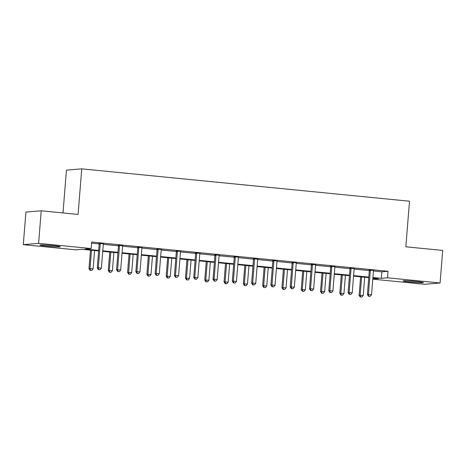 <?xml version="1.0" encoding="UTF-8"?>
<svg xmlns="http://www.w3.org/2000/svg" width="466" height="466" viewBox="0 0 466 466"><rect width="100%" height="100%" fill="white"/><g stroke="black" fill="none" stroke-linecap="round" stroke-linejoin="round"><path stroke-width="0.7" d="M53.351 245.611A10.205 0.565 4.6 0 1 60.295 246.706A10.205 0.565 4.6 0 1 46.897 246.165A10.205 0.565 4.6 0 1 39.954 245.069A10.205 0.565 4.6 0 1 53.351 245.611M416.482 281.476A10.205 0.565 4.6 0 1 423.431 282.571A10.205 0.565 4.6 0 1 410.033 282.029A10.205 0.565 4.6 0 1 403.084 280.934A10.205 0.565 4.6 0 1 416.482 281.476M63.003 212.939L66.446 170.16L81.748 168.849L409.509 201.219L405.845 246.794L442.7 250.434L440.079 282.99L424.776 284.301L372.771 279.163M98.629 250.947L82.068 249.31L75.865 249.84L23.3 244.65L38.602 243.339L91.173 248.529L84.963 249.065L98.67 250.417M38.602 243.339L41.224 210.783L25.921 212.094L23.3 244.65M373.429 270.991L381.835 271.818L388.038 271.288L91.691 242.023L91.173 248.529M91.604 243.153L99.165 243.904M103.306 244.312L118.457 245.809M122.605 246.217L137.755 247.714M141.897 248.122L157.048 249.619M161.189 250.026L176.34 251.524M180.488 251.931L195.638 253.428M199.78 253.842L214.931 255.333M219.072 255.747L234.229 257.244M238.371 257.651L253.521 259.148M257.663 259.556L272.814 261.053M276.961 261.461L292.112 262.958M296.254 263.366L311.405 264.863M315.546 265.27L330.697 266.768M334.844 267.175L349.995 268.672M354.137 269.086L369.288 270.577M373.639 270.42L369.188 270.169M354.346 268.515L349.89 268.265M335.048 266.604L330.598 266.36M315.756 264.7L311.305 264.455M296.458 262.795L292.007 262.544M277.165 260.89L272.715 260.64M257.785 259.166L253.422 258.735M238.575 257.081L234.124 256.83M219.282 255.176L214.832 254.925M199.99 253.271L195.534 253.021M180.691 251.36L176.241 251.116M161.399 249.456L156.949 249.211M142.101 247.551L137.651 247.3M122.721 245.827L118.358 245.396M103.516 243.741L99.066 243.491M41.224 210.783L78.084 214.424L81.748 168.849M388.038 271.288L387.514 277.8L440.079 282.99M372.905 277.497L381.31 278.33L387.514 277.8M102.782 250.825L117.962 252.322M122.075 252.729L137.26 254.226M141.367 254.634L156.553 256.131M160.665 256.539L175.845 258.036M179.958 258.444L195.143 259.946M199.256 260.348L214.436 261.851M218.548 262.253L233.734 263.756M237.841 264.158L253.026 265.661M257.139 266.069L272.319 267.566M276.431 267.973L291.617 269.47M295.724 269.878L310.909 271.375M315.022 271.783L330.208 273.28M334.314 273.688L349.5 275.19M353.612 275.592L368.792 277.095M372.777 279.058L378.415 278.575L372.864 278.027M368.752 277.625L353.566 276.122M349.459 275.715L334.273 274.218M330.161 273.81L314.981 272.313M310.869 271.905L295.683 270.408M291.57 270L276.39 268.503M272.278 268.096L257.092 266.599M252.986 266.191L237.8 264.688M233.687 264.286L218.507 262.783M214.395 262.381L199.209 260.878M195.103 260.471L179.917 258.974M175.804 258.566L160.624 257.069M156.512 256.661L141.326 255.164M137.214 254.756L122.034 253.259M117.921 252.852L102.736 251.355M381.835 271.818L381.31 278.33M370.33 270.775L369.293 270.863L367.389 294.564L368.425 294.471L370.33 270.775A1.311 1.241 85.1 0 0 370.278 270.28L370.22 270.082M368.903 296.283L370.138 296.405L368.903 296.283L368.425 294.471L371.513 294.78L373.423 271.078A1.311 1.241 85.1 0 1 373.551 270.6M369.293 270.863A1.311 1.241 85.1 0 0 369.247 270.367L369.13 269.971M367.389 294.564L368.49 296.318M370.138 296.405L371.513 294.78M360.602 276.816L359.117 295.269L363.241 295.485L364.709 277.223M361.622 276.921L360.148 295.182L360.632 296.993L360.218 297.028L361.866 297.116L360.632 296.993M363.241 295.485L361.866 297.116M360.218 297.028L359.117 295.269M409.631 280.934A10.141 0.559 -175.4 0 0 416.965 281.522M414.111 281.26A8.831 0.489 4.6 0 1 412.497 281.126M50.975 245.396A8.831 0.489 4.6 0 1 49.361 245.267M46.495 245.069A10.141 0.559 -175.4 0 0 47.002 245.122A10.141 0.559 -175.4 0 0 53.835 245.664M351.032 268.87L350.001 268.958L348.096 292.654L349.127 292.566L351.032 268.87A1.311 1.241 85.1 0 0 350.985 268.375L350.927 268.177M349.611 294.378L350.846 294.5L349.611 294.378L349.127 292.566L352.22 292.875L354.125 269.173A1.311 1.241 85.1 0 1 354.253 268.696M350.001 268.958A1.311 1.241 85.1 0 0 349.949 268.463L349.838 268.067M348.096 292.654L349.197 294.413M350.846 294.5L352.22 292.875M331.74 266.966L330.709 267.053L328.798 290.749L329.835 290.662L331.74 266.966A1.311 1.241 85.1 0 0 331.687 266.47L331.635 266.272M330.312 292.473L331.553 292.596L330.312 292.473L329.835 290.662L332.928 290.97L334.833 267.268A1.311 1.241 85.1 0 1 334.961 266.791M330.709 267.053A1.311 1.241 85.1 0 0 330.656 266.558L330.54 266.162M328.798 290.749L329.899 292.508M331.553 292.596L332.928 290.97M341.304 274.911L339.819 293.364L343.949 293.58L345.417 275.319M342.324 275.016L340.856 293.277L341.339 295.089L340.926 295.124L342.574 295.211L341.339 295.089M343.949 293.58L342.574 295.211M340.926 295.124L339.819 293.364M322.012 273.006L320.526 291.46L324.651 291.675L326.124 273.414M323.031 273.105L321.563 291.372L322.041 293.184L321.627 293.219L323.276 293.306L322.041 293.184M324.651 291.675L323.276 293.306M321.627 293.219L320.526 291.46M312.447 265.055L311.41 265.148L309.506 288.844L310.537 288.757L312.447 265.055A1.311 1.241 85.1 0 0 312.395 264.56L312.337 264.362M311.02 290.568L312.255 290.691L311.02 290.568L310.537 288.757L313.63 289.06L315.54 265.364A1.311 1.241 85.1 0 1 315.668 264.886M311.41 265.148A1.311 1.241 85.1 0 0 311.364 264.653L311.247 264.257M309.506 288.844L310.606 290.603M312.255 290.691L313.63 289.06M293.149 263.15L292.118 263.238L290.207 286.94L291.244 286.852L293.149 263.15A1.311 1.241 85.1 0 0 293.102 262.655L293.044 262.457M291.728 288.664L292.963 288.786L291.728 288.664L291.244 286.852L294.337 287.155L296.242 263.459A1.311 1.241 85.1 0 1 296.37 262.981M292.118 263.238A1.311 1.241 85.1 0 0 292.065 262.742L291.949 262.352M290.207 286.94L291.314 288.699M292.963 288.786L294.337 287.155M273.857 261.245L272.82 261.333L270.915 285.035L271.952 284.947L273.857 261.245A1.311 1.241 85.1 0 0 273.804 260.75L273.746 260.552M272.429 286.759L273.67 286.881L272.429 286.759L271.952 284.947L275.039 285.25L276.95 261.554A1.311 1.241 85.1 0 1 277.078 261.077M272.82 261.333A1.311 1.241 85.1 0 0 272.773 260.838L272.657 260.447M270.915 285.035L272.016 286.794M273.67 286.881L275.039 285.25M302.714 271.101L301.234 289.555L305.358 289.77L306.826 271.509M303.733 271.2L302.265 289.468L302.749 291.273L302.335 291.314L303.983 291.396L302.749 291.273M305.358 289.77L303.983 291.396M302.335 291.314L301.234 289.555M283.421 269.197L281.936 287.65L286.066 287.866L287.534 269.604M284.441 269.296L282.973 287.557L283.45 289.369L283.037 289.403L284.691 289.491L283.45 289.369M286.066 287.866L284.691 289.491M283.037 289.403L281.936 287.65M264.129 267.292L262.643 285.745L266.768 285.961L268.235 267.694M265.148 267.391L263.674 285.652L264.158 287.464L263.744 287.499L265.393 287.586L264.158 287.464M266.768 285.961L265.393 287.586M263.744 287.499L262.643 285.745M254.564 259.341L253.527 259.428L251.623 283.13L252.654 283.043L254.564 259.341A1.311 1.241 85.1 0 0 254.512 258.846L254.453 258.647M253.137 284.854L254.372 284.971L253.137 284.854L252.654 283.043L255.747 283.345L257.651 259.644A1.311 1.241 85.1 0 1 257.78 259.172L257.873 258.985M253.527 259.428A1.311 1.241 85.1 0 0 253.475 258.933L253.364 258.543M251.623 283.13L252.723 284.889M254.372 284.971L255.747 283.345M244.831 265.387L243.345 283.835L247.475 284.056L248.943 265.789M245.85 265.486L244.382 283.747L244.866 285.559L244.452 285.594L246.1 285.681L244.866 285.559M247.475 284.056L246.1 285.681M244.452 285.594L243.345 283.835M235.266 257.436L234.235 257.523L232.324 281.225L233.361 281.132L235.266 257.436A1.311 1.241 85.1 0 0 235.219 256.941L235.161 256.743M233.839 282.944L235.08 283.066L233.839 282.944L233.361 281.132L236.454 281.441L238.359 257.739A1.311 1.241 85.1 0 1 238.487 257.261M234.235 257.523A1.311 1.241 85.1 0 0 234.182 257.028L234.066 256.632M232.324 281.225L233.425 282.978M235.08 283.066L236.454 281.441M225.538 263.482L224.053 281.93L228.177 282.146L229.651 263.884M226.558 263.581L225.09 281.843L225.567 283.654L225.154 283.689L226.808 283.777L225.567 283.654M228.177 282.146L226.808 283.777M225.154 283.689L224.053 281.93M215.974 255.531L214.937 255.618L213.032 279.32L214.063 279.227L215.974 255.531A1.311 1.241 85.1 0 0 215.921 255.036L215.863 254.838M214.546 281.039L215.781 281.161L214.546 281.039L214.063 279.227L217.156 279.536L219.067 255.834A1.311 1.241 85.1 0 1 219.195 255.356M214.937 255.618A1.311 1.241 85.1 0 0 214.89 255.123L214.774 254.727M213.032 279.32L214.133 281.074M215.781 281.161L217.156 279.536M206.246 261.572L204.76 280.025L208.885 280.241L210.352 261.979M207.265 261.676L205.791 279.938L206.275 281.749L205.861 281.784L207.51 281.872L206.275 281.749M208.885 280.241L207.51 281.872M205.861 281.784L204.76 280.025M196.675 253.626L195.644 253.714L193.74 277.41L194.771 277.322L196.675 253.626A1.311 1.241 85.1 0 0 196.629 253.131L196.57 252.933M195.254 279.134L196.489 279.256L195.254 279.134L194.771 277.322L197.864 277.631L199.768 253.929A1.311 1.241 85.1 0 1 199.897 253.452M195.644 253.714A1.311 1.241 85.1 0 0 195.592 253.219L195.481 252.822M193.74 277.41L194.84 279.169M196.489 279.256L197.864 277.631M186.948 259.667L185.462 278.12L189.592 278.336L191.06 260.075M187.967 259.772L186.499 278.033L186.977 279.845L186.563 279.88L188.217 279.967L186.977 279.845M189.592 278.336L188.217 279.967M186.563 279.88L185.462 278.12M177.383 251.722L176.352 251.809L174.441 275.505L175.478 275.418L177.383 251.722A1.311 1.241 85.1 0 0 177.33 251.226L177.278 251.028M175.956 277.229L177.196 277.352L175.956 277.229L175.478 275.418L178.571 275.726L180.476 252.024A1.311 1.241 85.1 0 1 180.604 251.547M176.352 251.809A1.311 1.241 85.1 0 0 176.299 251.314L176.183 250.918M174.441 275.505L175.542 277.264M177.196 277.352L178.571 275.726M167.655 257.762L166.17 276.216L170.294 276.431L171.768 258.17M168.675 257.861L167.207 276.128L167.684 277.94L167.271 277.975L168.919 278.062L167.684 277.94M170.294 276.431L168.919 278.062M167.271 277.975L166.17 276.216M158.09 249.811L157.054 249.904L155.149 273.6L156.18 273.513L158.09 249.811A1.311 1.241 85.1 0 0 158.038 249.316L157.98 249.118M156.663 275.324L157.898 275.447L156.663 275.324L156.18 273.513L159.273 273.816L161.184 250.12A1.311 1.241 85.1 0 1 161.312 249.642M157.054 249.904A1.311 1.241 85.1 0 0 157.007 249.409L156.891 249.013M155.149 273.6L156.25 275.359M157.898 275.447L159.273 273.816M148.357 255.857L146.877 274.311L151.001 274.526L152.469 256.265M149.376 255.956L147.908 274.224L148.392 276.029L147.978 276.07L149.627 276.152L148.392 276.029M151.001 274.526L149.627 276.152M147.978 276.07L146.877 274.311M138.792 247.906L137.761 247.994L135.851 271.695L136.888 271.608L138.792 247.906A1.311 1.241 85.1 0 0 138.746 247.411L138.687 247.213M137.371 273.42L138.606 273.542L137.371 273.42L136.888 271.608L139.981 271.911L141.885 248.215A1.311 1.241 85.1 0 1 142.014 247.737M137.761 247.994A1.311 1.241 85.1 0 0 137.709 247.498L137.592 247.108M135.851 271.695L136.957 273.455M138.606 273.542L139.981 271.911M129.065 253.953L127.579 272.406L131.709 272.622L133.177 254.36M130.084 254.052L128.616 272.313L129.094 274.125L128.68 274.159L130.334 274.247L129.094 274.125M131.709 272.622L130.334 274.247M128.68 274.159L127.579 272.406M119.5 246.001L118.463 246.089L116.558 269.791L117.595 269.703L119.5 246.001A1.311 1.241 85.1 0 0 119.447 245.506L119.389 245.308M118.073 271.515L119.313 271.637L118.073 271.515L117.595 269.703L120.682 270.006L122.593 246.31A1.311 1.241 85.1 0 1 122.721 245.832L122.808 245.646M118.463 246.089A1.311 1.241 85.1 0 0 118.416 245.594L118.3 245.203M116.558 269.791L117.659 271.55M119.313 271.637L120.682 270.006M109.772 252.048L108.287 270.501L112.411 270.717L113.879 252.45M110.791 252.147L109.318 270.408L109.801 272.22L109.388 272.255L111.036 272.342L109.801 272.22M112.411 270.717L111.036 272.342M109.388 272.255L108.287 270.501M100.207 244.097L99.171 244.184L97.266 267.886L98.297 267.799L100.207 244.097A1.311 1.241 85.1 0 0 100.155 243.601L100.097 243.403M98.78 269.61L100.015 269.727L98.78 269.61L98.297 267.799L101.39 268.101L103.295 244.4A1.311 1.241 85.1 0 1 103.423 243.928M99.171 244.184A1.311 1.241 85.1 0 0 99.118 243.689L99.008 243.299M97.266 267.886L98.367 269.645M100.015 269.727L101.39 268.101M90.474 250.143L88.989 268.591L93.118 268.812L94.586 250.545M91.493 250.242L90.025 268.503L90.509 270.315L90.095 270.35L91.744 270.437L90.509 270.315M93.118 268.812L91.744 270.437M90.095 270.35L88.989 268.591M370.278 270.28L369.247 270.367M350.985 268.375L349.949 268.463M331.687 266.47L330.656 266.558M312.395 264.56L311.364 264.653M293.102 262.655L292.065 262.742M273.804 260.75L272.773 260.838M254.512 258.846L253.475 258.933M235.219 256.941L234.182 257.028M215.921 255.036L214.89 255.123M196.629 253.131L195.592 253.219M177.33 251.226L176.299 251.314M158.038 249.316L157.007 249.409M138.746 247.411L137.709 247.498M119.447 245.506L118.416 245.594M100.155 243.601L99.118 243.689"/></g></svg>
